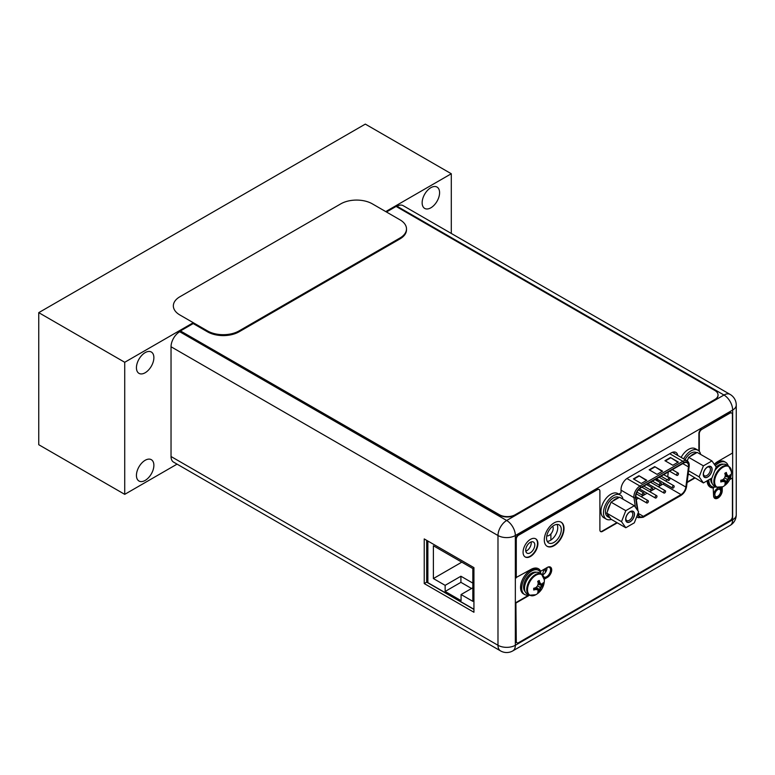 <?xml version="1.0" encoding="UTF-8"?>
<svg xmlns="http://www.w3.org/2000/svg" width="775" height="775" viewBox="0 0 775 775"><rect width="100%" height="100%" fill="white"/><g stroke="black" fill="none" stroke-linecap="round" stroke-linejoin="round"><path stroke-width="1.16" d="M545.397 572.463L545.397 568.647M427.868 541.037L427.868 582.655L473.932 609.257M544.331 573.713L542.752 574.614M445.141 585.348L445.141 591.451L461.077 600.644L461.077 594.541L472.827 601.332L472.827 568.54L433.39 545.765L433.39 578.557L445.141 585.348L460.912 576.232L460.912 582.335L471.568 588.487M445.141 591.451L460.912 582.335M460.912 576.232L472.827 583.11M433.39 578.557L461.784 562.166M461.077 594.541L472.827 587.76M550.889 533.917L550.889 540.068M642.194 494.653A1.337 0.775 120 0 0 642.475 495.264A1.337 0.775 120 0 0 643.502 494.905A1.337 0.775 120 0 0 644.093 493.559A1.337 0.775 120 0 0 643.812 492.948A1.337 0.775 120 0 0 642.785 493.307A1.337 0.775 120 0 0 642.194 494.653M667.663 476.925A6.917 3.991 120 0 0 667.711 476.577L668.312 471.965M658.363 486.729L662.887 484.113A6.917 3.991 120 0 0 664.127 483.213M665.909 481.159A6.917 3.991 120 0 0 666.829 479.541M655.689 488.269L649.77 491.689M647.086 493.239L641.167 496.659M638.493 498.199L636.275 499.488M656.425 480.577L657.103 479.386L657.791 479.793M638.019 510.977L635.926 497.211A6.917 3.991 -60 0 1 635.868 496.349A6.917 3.991 -60 0 1 640.751 487.882L683.627 463.121A6.917 3.991 -60 0 1 687.086 462.782A6.917 3.991 -60 0 1 688.52 465.949A6.917 3.991 -60 0 1 688.462 466.879L685.856 487.058A6.917 3.991 -60 0 1 681.031 494.595L643.357 516.344A6.917 3.991 -60 0 1 639.898 516.683A6.917 3.991 -60 0 1 638.532 514.377L638.271 512.663M646.815 480.277L641.293 483.474L633.398 478.911L638.92 475.724L646.815 480.277M678.367 462.065L672.845 465.252L664.95 460.699L670.472 457.512L678.367 462.065M662.586 471.171L657.064 474.358L649.179 469.805L654.701 466.618L662.586 471.171M638.92 475.724L646.418 480.51M633.795 479.144L638.92 476.179M670.472 457.512L677.97 462.297M665.347 460.931L670.472 457.967M654.701 466.618L662.189 471.403M649.576 470.037L654.701 467.073M657.617 481.052L657.946 479.88L657.258 479.473L656.58 480.665M657.103 479.386L657.946 479.88M656.822 480.374L657.549 480.132L657.268 480.655L657.268 479.928M663.691 492.445A1.337 0.775 120 0 0 663.972 493.055A1.337 0.775 120 0 0 664.998 492.697A1.337 0.775 120 0 0 665.589 491.35A1.337 0.775 120 0 0 665.308 490.74A1.337 0.775 120 0 0 664.272 491.098A1.337 0.775 120 0 0 663.691 492.445M646.495 502.365A1.337 0.775 120 0 0 646.776 502.985A1.337 0.775 120 0 0 647.803 502.626A1.337 0.775 120 0 0 648.394 501.28A1.337 0.775 120 0 0 648.113 500.66A1.337 0.775 120 0 0 647.077 501.018A1.337 0.775 120 0 0 646.495 502.365M667.992 479.754A1.337 0.775 120 0 0 668.273 480.374A1.337 0.775 120 0 0 669.3 480.016A1.337 0.775 120 0 0 669.881 478.669A1.337 0.775 120 0 0 669.61 478.049A1.337 0.775 120 0 0 668.573 478.407A1.337 0.775 120 0 0 667.992 479.754M650.797 489.684A1.337 0.775 120 0 0 651.068 490.294A1.337 0.775 120 0 0 652.104 489.936A1.337 0.775 120 0 0 652.686 488.589A1.337 0.775 120 0 0 652.414 487.979A1.337 0.775 120 0 0 651.378 488.337A1.337 0.775 120 0 0 650.797 489.684M659.389 484.724A1.337 0.775 120 0 0 659.67 485.334A1.337 0.775 120 0 0 660.697 484.976A1.337 0.775 120 0 0 661.288 483.629A1.337 0.775 120 0 0 661.007 483.019A1.337 0.775 120 0 0 659.98 483.377A1.337 0.775 120 0 0 659.389 484.724M676.585 474.794A1.337 0.775 120 0 0 676.866 475.404A1.337 0.775 120 0 0 677.902 475.046A1.337 0.775 120 0 0 678.483 473.699A1.337 0.775 120 0 0 678.202 473.089A1.337 0.775 120 0 0 677.176 473.448A1.337 0.775 120 0 0 676.585 474.794M655.098 497.405A1.337 0.775 120 0 0 655.369 498.015A1.337 0.775 120 0 0 656.406 497.657A1.337 0.775 120 0 0 656.987 496.31A1.337 0.775 120 0 0 656.706 495.7A1.337 0.775 120 0 0 655.679 496.058A1.337 0.775 120 0 0 655.098 497.405M672.293 487.475A1.337 0.775 120 0 0 672.564 488.085A1.337 0.775 120 0 0 673.601 487.727A1.337 0.775 120 0 0 674.182 486.38A1.337 0.775 120 0 0 673.901 485.77A1.337 0.775 120 0 0 672.874 486.128A1.337 0.775 120 0 0 672.293 487.475M546.792 535.854A5.725 3.303 120 0 0 550.996 533.791A5.725 3.303 120 0 0 553.205 528.356A5.725 3.303 120 0 0 552.623 526.283M171.033 346.754L171.033 456.514L497.986 645.275A12.274 7.082 120 0 0 500.534 650.893A12.274 12.274 0 0 0 512.798 650.893A12.274 7.082 -120 0 0 515.346 645.275A12.274 7.082 180 0 1 497.986 645.275L497.986 535.525A12.274 7.082 0 0 0 515.346 535.525A12.274 7.082 -120 0 0 506.666 520.49A12.274 7.082 120 0 0 497.986 535.525L171.033 346.754A12.274 7.082 -60 0 1 179.713 331.729L180.759 331.119L499.439 515.104A11.16 6.442 180 0 0 515.21 515.104L714.783 399.881A11.16 6.442 180 0 0 718.047 395.327A11.16 6.442 180 0 0 718.038 395.143M500.534 650.893L173.571 462.123A12.274 7.082 -60 0 1 171.033 456.514M397.023 206.257A12.274 7.082 -60 0 1 403.155 205.656L730.118 394.417A12.274 7.082 120 0 0 723.976 395.027L397.023 206.257L396.422 206.605M531.146 541.938A6.413 3.701 -60 0 1 531.233 542.926A6.413 3.701 -60 0 1 525.808 551.19M547.237 541.396A10.433 6.026 120 0 0 557.738 527.62A10.433 6.026 120 0 0 557.041 524.413M674.192 453.404A9.261 5.347 120 0 0 673.785 451.999M547.005 567.61A5.522 3.187 -60 0 1 547.014 567.881A5.522 3.187 -60 0 1 542.771 574.817M426.676 540.349L426.676 582.161L473.932 609.441M424.235 583.565L473.932 612.26L473.932 567.629L424.235 538.935L424.235 583.565L426.676 582.161M525.712 550.211A6.413 3.701 -60 0 1 528.511 543.75A6.413 3.701 -60 0 1 533.462 542.035A6.413 3.701 -60 0 1 534.789 544.97A6.413 3.701 -60 0 1 531.989 551.432A6.413 3.701 -60 0 1 527.039 553.147A6.413 3.701 -60 0 1 525.712 550.211M546.54 538.189A10.433 6.026 120 0 0 548.7 542.965A10.433 6.026 120 0 0 556.741 540.165A10.433 6.026 120 0 0 561.294 529.674A10.433 6.026 120 0 0 559.133 524.898A10.433 6.026 120 0 0 551.093 527.688A10.433 6.026 120 0 0 546.54 538.189M618.76 494.121L621.037 492.803L621.037 489.432A9.261 5.347 -60 0 1 627.585 478.097L671.286 452.862A9.261 5.347 -60 0 1 675.916 452.406A9.261 5.347 -60 0 1 677.747 455.448M719.471 487.824A5.522 3.187 -60 0 1 720.275 488.066A5.522 3.187 -60 0 1 721.418 490.594A5.522 3.187 -60 0 1 719.006 496.155A5.522 3.187 -60 0 1 714.753 497.637A5.522 3.187 -60 0 1 713.61 495.109A5.522 3.187 -60 0 1 718.871 487.843M542.81 575.157A5.522 3.187 -60 0 1 542.752 574.44A5.522 3.187 -60 0 1 545.707 568.366M547.644 567.252A5.522 3.187 -60 0 1 549.417 567.397A5.522 3.187 -60 0 1 550.56 569.925A5.522 3.187 -60 0 1 548.148 575.486A5.522 3.187 -60 0 1 543.895 576.968A5.522 3.187 -60 0 1 543.817 576.92M179.713 331.729L506.666 520.49L723.976 395.027A12.274 7.082 60 0 1 732.656 410.052L515.346 535.525L515.346 645.275L732.656 519.812A12.274 7.082 60 0 1 730.118 525.431A12.274 12.274 0 0 0 736.25 514.803A12.274 7.082 180 0 1 732.656 519.812L732.656 410.052A12.274 7.082 0 0 0 736.25 405.044A12.274 12.274 0 0 0 730.118 394.417M700.61 454.382A13.94 8.05 120 0 0 697.926 450.198L695.408 448.744A13.94 8.05 120 0 0 681.118 457.405M688.946 474.581A13.94 8.05 -60 0 1 688.084 474.823M697.926 450.198A13.94 8.05 120 0 0 683.647 458.858M603.841 517.71A13.94 8.05 -60 0 1 600.954 511.326A13.94 8.05 120 0 1 607.038 497.288A13.94 8.05 120 0 1 617.782 493.559L620.31 495.012A13.94 8.05 120 0 0 609.567 498.751A13.94 8.05 120 0 0 603.483 512.779A13.94 8.05 -60 0 0 606.37 519.163L603.841 517.71M611.33 519.395A13.94 8.05 -60 0 1 606.37 519.163M622.993 499.197A13.94 8.05 120 0 0 620.31 495.012M711.944 460.931L716.216 467.005L711.944 478.01L703.409 482.932L699.137 476.858L703.409 465.853L711.944 460.931L697.2 452.416L690.186 456.465A11.16 6.442 -60 0 1 692.928 454.305A11.16 6.442 -60 0 1 695.669 453.288M711.973 469.447A6.084 3.507 -60 0 1 707.682 476.896A6.084 3.507 -60 0 1 703.38 474.416A6.084 3.507 -60 0 1 707.682 466.967A6.084 3.507 -60 0 1 711.973 469.447M687.018 460.805A11.16 6.442 -60 0 1 687.9 459.304L687.26 460.951M685.042 459.662A11.16 6.442 -60 0 1 690.961 453.172A11.16 6.442 -60 0 1 696.531 452.619L696.686 452.707M703.409 482.932L688.219 473.787M687.9 459.304L688.655 457.337L690.186 456.465M703.409 465.853L688.655 457.337M699.137 476.858L688.607 470.774M707.265 467.228A4.96 2.868 -60 0 1 709.367 467.18A4.96 2.868 -60 0 1 710.404 469.447A4.96 2.868 -60 0 1 708.234 474.445A4.96 2.868 -60 0 1 704.407 475.772A4.96 2.868 -60 0 1 703.4 473.922M703.264 474.484A6.248 3.604 120 0 0 704.553 477.342A6.248 3.604 120 0 0 709.367 475.666A6.248 3.604 120 0 0 712.099 469.379A6.248 3.604 120 0 0 710.801 466.521A6.248 3.604 120 0 0 705.986 468.197A6.248 3.604 120 0 0 703.264 474.484M634.328 505.736L638.6 511.81L634.328 522.815L625.793 527.746L621.521 521.672L625.793 510.667L634.328 505.736L619.583 497.221L612.57 501.27A11.16 6.442 -60 0 1 615.311 499.119A11.16 6.442 -60 0 1 618.053 498.102M634.357 514.261A6.084 3.507 -60 0 1 630.065 521.711A6.084 3.507 -60 0 1 625.764 519.221A6.084 3.507 -60 0 1 630.065 511.781A6.084 3.507 -60 0 1 634.357 514.261M625.793 527.746L611.039 519.231L606.767 513.157L607.532 511.19A11.16 6.442 -60 0 1 610.283 504.118L607.532 511.19M610.283 518.146A11.16 6.442 -60 0 1 609.731 517.884A11.16 6.442 -60 0 1 607.532 514.242M609.731 517.884L607.765 516.751A11.16 6.442 -60 0 1 606.05 507.809A11.16 6.442 -60 0 1 613.335 497.976A11.16 6.442 -60 0 1 618.915 497.424L619.07 497.521M610.283 504.118L611.039 502.152L612.57 501.27M625.793 510.667L611.039 502.152M621.521 521.672L606.767 513.157M629.649 512.042A4.96 2.868 -60 0 1 631.751 511.984A4.96 2.868 -60 0 1 632.778 514.261A4.96 2.868 -60 0 1 630.618 519.26A4.96 2.868 -60 0 1 626.791 520.587A4.96 2.868 -60 0 1 625.783 518.737M625.648 519.298A6.248 3.604 120 0 0 626.936 522.156A6.248 3.604 120 0 0 631.751 520.48A6.248 3.604 120 0 0 634.483 514.193A6.248 3.604 120 0 0 633.185 511.335A6.248 3.604 120 0 0 628.37 513.011A6.248 3.604 120 0 0 625.648 519.298M714.695 470.919A12.216 7.053 -60 0 1 726.378 464.738L728.587 466.017A12.216 7.053 -60 0 0 719.171 469.292A12.216 7.053 -60 0 0 713.843 481.575A12.216 7.053 120 0 0 716.371 487.175L714.163 485.896A12.216 7.053 120 0 1 711.634 480.306A12.216 7.053 -60 0 1 711.828 478.068M728.025 475.898A16.285 3.439 21.2 0 0 729.391 475.889A16.575 9.571 0 0 0 730.302 474.755L730.302 476.489L727.241 479.338L726.282 483.464L724.799 484.288A16.575 9.571 -120 0 0 725.332 482.932A16.285 3.439 -141.2 0 0 724.654 481.74A16.285 3.439 -158.8 0 1 722.765 481.449A16.575 9.571 180 0 1 720.798 481.972L720.798 480.248A16.575 9.571 0 0 0 722.765 479.715A16.285 12.846 -35.1 0 0 724.654 477.846A16.285 12.846 -84.9 0 0 725.332 475.278A16.575 9.571 -120 0 0 724.799 473.312L726.301 472.44A16.575 9.571 60 0 1 726.834 474.416A16.285 3.439 38.8 0 1 728.025 475.898L725.293 475.114M726.301 472.44L726.301 474.106L727.241 475.443M725.022 474.048L726.834 474.416M722.6 479.773L723.86 481.285L722.242 481.139L720.798 481.972M722.765 481.449L721.544 480.064M726.282 483.464L722.93 479.58M730.302 476.489A16.575 9.571 180 0 1 729.391 477.623A16.285 12.846 144.9 0 1 728.025 479.793A16.285 12.846 95.1 0 1 726.834 482.06L723.453 479.095M728.025 479.793L724.654 477.846M729.391 477.623L725.129 476.189M730.331 476.441L725.284 475.492M726.834 482.06A16.575 9.571 60 0 1 726.301 483.426M723.86 481.285L724.654 481.74M715.945 486.923A13.94 8.05 120 0 1 711.721 486.487A13.94 8.05 120 0 1 708.834 480.103A13.94 8.05 -60 0 1 708.834 479.802M715.296 465.688A13.94 8.05 -60 0 1 725.662 462.326A13.94 8.05 -60 0 1 728.161 465.765M714.531 464.593A13.94 8.05 -60 0 1 724.48 461.648L725.662 462.326M707.691 480.461A13.94 8.05 120 0 0 710.539 485.799L711.721 486.487M529.267 595.19L527.058 593.921A12.216 7.053 120 0 1 524.53 588.332A12.216 7.053 -60 0 1 529.868 576.038A12.216 7.053 -60 0 1 539.274 572.764L541.483 574.033A12.216 7.053 -60 0 0 532.076 577.307A12.216 7.053 -60 0 0 526.738 589.601A12.216 7.053 120 0 0 529.267 595.19L535.709 594.774A16.604 16.604 0 0 0 544.341 579.826A11.896 6.868 -60 0 1 544.341 580.078M540.921 583.924A16.285 3.439 21.2 0 0 542.287 583.914A16.575 9.571 0 0 0 543.197 582.781L543.227 584.466L540.136 587.363L539.177 591.49L537.695 592.313A16.575 9.571 -120 0 0 538.228 590.957A16.285 3.439 -141.2 0 0 537.55 589.765A16.285 3.439 -158.8 0 1 535.661 589.475A16.575 9.571 180 0 1 533.694 589.998L533.694 588.264A16.575 9.571 0 0 0 535.661 587.741A16.285 12.846 -35.1 0 0 537.55 585.871A16.285 12.846 -84.9 0 0 538.228 583.304A16.575 9.571 -120 0 0 537.695 581.337L539.197 580.465A16.575 9.571 60 0 1 539.729 582.432A16.285 3.439 38.8 0 1 540.921 583.924L538.189 583.129M539.197 580.465L539.197 582.132L540.136 583.468M537.918 582.073L539.729 582.432M535.496 587.789L536.765 589.31L535.137 589.165L533.694 589.998M535.661 589.475L534.44 588.089M539.177 591.49L535.825 587.595M543.197 584.505A16.575 9.571 180 0 1 542.287 585.648A16.285 12.846 144.9 0 1 540.921 587.818A16.285 12.846 95.1 0 1 539.729 590.085L536.348 587.111M540.921 587.818L537.55 585.871M542.287 585.648L538.024 584.214M543.227 584.466L538.189 583.517M539.729 590.085A16.575 9.571 60 0 1 539.197 591.441M536.765 589.31L537.55 589.765M528.85 594.948A13.94 8.05 120 0 1 524.617 594.502A13.94 8.05 120 0 1 521.73 588.118A13.94 8.05 -60 0 1 527.814 574.091A13.94 8.05 -60 0 1 538.567 570.352A13.94 8.05 -60 0 1 541.066 573.791M524.617 594.502L523.435 593.824A13.94 8.05 120 0 1 520.548 587.44A13.94 8.05 -60 0 1 526.632 573.403A13.94 8.05 -60 0 1 537.375 569.673L538.567 570.352M180.759 331.119L499.439 514.736A11.16 6.442 0 0 0 515.21 514.736L714.783 399.522A11.16 6.442 0 0 0 718.047 394.969A11.16 6.442 0 0 0 714.783 390.416L396.103 206.431L386.454 212.001M193.198 323.572L180.759 330.751M192.491 323.165L207.497 331.826A22.31 12.884 0 0 0 239.049 331.826L399.958 238.923A22.31 12.884 0 0 0 406.497 229.817L406.497 228.906A22.31 12.884 0 0 0 399.958 219.8L372.349 203.854A22.31 12.884 0 0 0 340.797 203.854L179.887 296.757A22.31 12.884 0 0 0 173.348 305.863A22.31 12.884 0 0 0 179.887 314.979L207.497 330.915A22.31 12.884 0 0 0 239.049 330.915L399.958 238.012A22.31 12.884 0 0 0 406.497 228.906M714.647 498.267A6.132 3.546 120 0 0 719.297 496.387A6.132 3.546 120 0 0 721.845 490.343L721.845 487.213M710.065 487.068A15.287 8.825 120 0 0 713.174 487.659L713.572 495.583A6.132 3.546 120 0 0 714.841 498.393A6.132 3.546 120 0 0 719.568 496.746A6.132 3.546 120 0 0 722.242 490.575L722.242 487.039M714.298 464.273A15.287 8.825 120 0 1 717.902 461.474L732.423 453.094L732.423 414.654A3.565 2.063 120 0 0 731.678 413.027A3.565 2.063 120 0 0 729.895 413.201L729.498 412.968A3.565 2.063 -60 0 1 731.29 412.794A3.565 2.063 -60 0 1 731.474 412.93M729.498 412.968L701.811 429.408A3.565 2.063 120 0 0 699.292 433.787L699.292 451.379M698.895 450.943L698.895 433.554A3.565 2.063 -60 0 1 701.423 429.185M600.451 531.466A3.565 2.063 120 0 0 602.03 531.195L616.9 522.612M687.154 482.05L694.516 477.797M617.297 522.844L602.427 531.427A3.565 2.063 120 0 1 600.644 531.602A3.565 2.063 120 0 1 599.898 529.964L599.898 491.166A3.565 2.063 120 0 0 599.162 489.529A3.565 2.063 120 0 0 597.38 489.703L596.982 489.48A3.565 2.063 -60 0 1 598.765 489.306A3.565 2.063 -60 0 1 598.949 489.432M596.982 489.48L518.262 534.934A3.342 1.928 -60 0 0 515.898 539.032L515.898 577.646L530.807 569.499A15.287 8.825 120 0 1 538.441 568.743A15.287 8.825 120 0 1 540.698 571.252L547.363 567.397A6.132 3.546 120 0 1 550.434 567.097A6.132 3.546 120 0 1 551.374 572.018A6.132 3.546 120 0 1 547.363 577.423L546.976 577.191A6.132 3.546 120 0 0 550.928 571.969A6.132 3.546 120 0 0 550.231 566.99M540.698 571.252L540.301 571.02A15.287 8.825 120 0 0 538.247 568.627M544.263 578.76L546.976 577.191M516.799 642.669A3.342 1.928 -60 0 1 516.586 642.572A3.342 1.928 -60 0 1 515.898 641.041L515.898 602.601L528.996 595.035M515.898 602.601L516.286 641.274A3.342 1.928 120 0 0 516.983 642.804A3.342 1.928 120 0 0 518.659 642.64L730.05 520.587A3.342 1.928 120 0 0 732.423 516.489L732.423 478.049L729.982 478.998M525.053 556.867A10.482 6.055 120 0 0 533.055 553.815A10.482 6.055 120 0 0 537.511 543.401A10.482 6.055 120 0 0 535.525 538.722M546.985 546.201A13.94 8.05 120 0 0 557.661 542.219A13.94 8.05 120 0 0 563.619 528.327A13.94 8.05 120 0 0 560.926 522.059M544.292 539.942A13.94 8.05 120 0 0 547.179 546.327A13.94 8.05 120 0 0 557.923 542.587A13.94 8.05 120 0 0 564.006 528.55A13.94 8.05 120 0 0 561.119 522.176A13.94 8.05 120 0 0 550.376 525.905A13.94 8.05 120 0 0 544.292 539.942M732.423 478.049L729.682 479.628M516.286 602.834L529.393 595.268M544.302 579.187L547.363 577.423M597.38 489.703L518.659 535.157A3.342 1.928 120 0 0 516.286 539.255L516.286 577.879M687.086 482.544L694.913 478.03M729.895 413.201L701.811 429.408M707.11 480.8A15.287 8.825 120 0 0 710.268 487.184A15.287 8.825 120 0 0 713.572 487.882M523.077 552.188A10.482 6.055 120 0 0 525.247 556.993A10.482 6.055 120 0 0 533.326 554.183A10.482 6.055 120 0 0 537.898 543.624A10.482 6.055 120 0 0 535.728 538.828A10.482 6.055 120 0 0 527.649 541.638A10.482 6.055 120 0 0 523.077 552.188M385.747 211.585L451.292 173.745L451.292 233.44M177.058 464.138L124.727 494.353L124.727 362.283L193.275 322.71M422.142 202.779A12.322 7.12 -60 0 1 427.529 190.369A12.322 7.12 -60 0 1 437.022 187.066A12.322 7.12 -60 0 1 439.58 192.713A12.322 7.12 -60 0 1 434.194 205.113A12.322 7.12 -60 0 1 424.7 208.417A12.322 7.12 -60 0 1 422.142 202.779M136.439 367.728A12.322 7.12 -60 0 1 141.825 355.318A12.322 7.12 -60 0 1 151.319 352.015A12.322 7.12 -60 0 1 153.876 357.662A12.322 7.12 -60 0 1 148.49 370.062A12.322 7.12 -60 0 1 138.996 373.366A12.322 7.12 -60 0 1 136.439 367.728M136.439 475.385A12.322 7.12 -60 0 1 141.825 462.985A12.322 7.12 -60 0 1 151.319 459.682A12.322 7.12 -60 0 1 153.876 465.32A12.322 7.12 -60 0 1 148.49 477.729A12.322 7.12 -60 0 1 138.996 481.033A12.322 7.12 -60 0 1 136.439 475.385M451.292 173.745L365.316 124.107L38.75 312.645L124.727 362.283M124.727 494.353L38.75 444.714L38.75 312.645M720.643 491.321A4.098 2.364 120 0 0 717.747 489.645A4.098 2.364 120 0 0 714.85 494.663A4.098 2.364 120 0 0 717.747 496.329A4.098 2.364 120 0 0 720.643 491.321M713.92 496.688A5.212 3.003 120 0 0 714.356 497.046C718.105 497.434 720.314 495.37 720.973 490.866L719.568 488.017M682.794 463.605L688.462 466.879M637.961 513.467L638.145 514.678A7.479 4.311 120 0 0 643.357 516.799L681.031 495.051A7.479 4.311 120 0 0 686.243 486.903L688.849 466.724A7.479 4.311 120 0 0 688.917 465.717A7.479 4.311 120 0 0 683.627 462.665L640.751 487.427A7.479 4.311 120 0 0 635.471 496.572A7.479 4.311 120 0 0 635.539 497.511L637.457 510.192M688.849 466.724A1.114 0.533 7.4 0 0 689.169 466.414L686.563 486.593A1.114 0.533 -172.6 0 1 686.243 486.903M681.031 495.051A1.114 0.639 60 0 1 680.799 495.554C683.928 493.501 685.856 490.507 686.563 486.593M636.934 516.111A8.593 4.96 120 0 0 638.271 517.681L643.124 517.303A1.114 0.639 -120 0 0 643.357 516.799M638.145 514.678A1.114 0.736 171.4 0 1 637.379 514.958M621.037 490.178L633.969 497.647A1.114 0.736 -8.6 0 0 635.539 497.511M640.751 487.427A1.114 0.639 -120 0 0 639.966 486.051A8.593 4.96 120 0 0 633.892 496.572A8.593 4.96 120 0 0 633.969 497.647L635.432 507.315M669.765 453.743L682.843 461.299L639.966 486.051L626.917 478.524M672.361 452.348L687.134 460.873A8.593 4.96 120 0 0 682.843 461.299A1.114 0.639 60 0 1 683.627 462.665M643.357 516.344L638.397 513.476M662.887 484.113L681.031 494.595M685.856 487.058L667.711 476.577M728.587 466.017L731.445 471.801A11.896 6.868 -60 0 0 722.92 467.257A11.896 6.868 -60 0 0 714.618 481.769A11.896 6.868 120 0 0 722.813 486.748A16.604 16.604 0 0 0 731.445 471.801A11.896 6.868 -60 0 1 731.445 472.052M714.792 470.667A10.433 6.026 -60 0 1 716.342 468.71M712.225 483.59A11.325 6.539 120 0 1 710.685 479.028A11.325 6.539 -60 0 1 710.694 478.727M716.187 467.073A11.325 6.539 -60 0 1 723.414 464.215M541.483 574.033L544.341 579.826A11.896 6.868 -60 0 0 535.816 575.283A11.896 6.868 -60 0 0 527.513 589.794A11.896 6.868 120 0 0 535.709 594.774M525.479 583.246A10.433 6.026 -60 0 1 529.238 576.726M525.121 591.616A11.325 6.539 120 0 1 523.58 587.053A11.325 6.539 -60 0 1 527.959 576.28A11.325 6.539 -60 0 1 536.31 572.241M399.958 238.923L399.958 238.012M239.049 331.826L239.049 330.915M207.497 331.826L207.497 330.915M642.475 495.264L636.992 492.096M643.812 492.948L638.464 489.858M643.124 517.303L680.799 495.554M638.271 517.681L636.682 516.76M687.134 460.873C688.762 461.871 689.44 463.712 689.169 466.414M663.972 493.055L647.881 483.765M665.308 490.74L650.554 482.215M646.776 502.985L635.878 496.688M648.113 500.66L636.275 493.83M668.273 480.374L661.017 476.179M669.61 478.049L663.691 474.639M651.068 490.294L643.812 486.109M652.414 487.979L646.495 484.559M659.67 485.334L652.414 481.149M661.007 483.019L655.088 479.599M676.866 475.404L669.61 471.219M678.202 473.089L672.283 469.669M655.369 498.015L639.452 488.831M656.706 495.7L641.962 487.184M672.564 488.085L656.473 478.805M673.901 485.77L659.157 477.255M512.798 650.893L730.118 525.431M736.25 514.803L736.25 405.044M716.371 487.175L722.813 486.748"/></g></svg>
